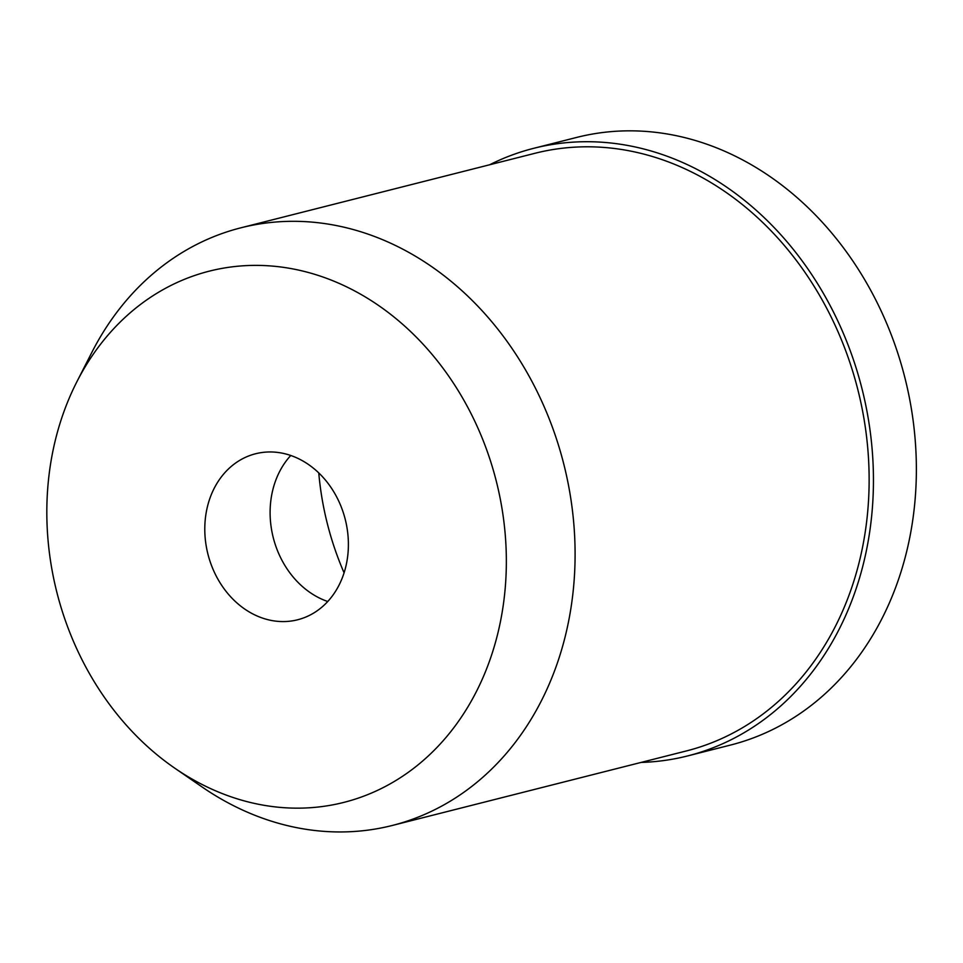<?xml version="1.0" encoding="UTF-8"?>
<svg xmlns="http://www.w3.org/2000/svg" width="963" height="963" viewBox="0 0 963 963"><rect width="100%" height="100%" fill="white"/><g stroke="black" fill="none" stroke-linecap="round" stroke-linejoin="round"><path stroke-width="1.44" d="M344.08 572.829A267.16 220.972 75.8 0 1 318.765 472.929M327.745 601.514A85.635 70.829 75.8 0 1 270.519 503.517A85.635 70.829 75.8 0 1 290.754 455.487M205.203 520.068A85.635 70.829 -104.2 0 0 297.627 619.775A85.635 70.829 -104.2 0 0 347.98 553.484A85.635 70.829 -104.2 0 0 255.556 453.766A85.635 70.829 -104.2 0 0 205.203 520.068M505.021 590.247A274.01 226.63 75.8 0 1 174.809 768.197A274.01 226.63 75.8 0 1 48.15 483.294A274.01 226.63 75.8 0 1 76.884 381.745A274.01 226.63 75.8 0 1 347.222 287.143A274.01 226.63 75.8 0 1 505.021 590.247M76.884 381.745L91.942 352.217A308.268 254.966 75.8 0 1 240.894 227.81A308.268 254.966 75.8 0 1 573.599 586.792A308.268 254.966 75.8 0 1 392.326 825.46A308.268 254.966 75.8 0 1 202.11 786.988L174.809 768.197M392.326 825.46L686.366 750.947A308.268 254.966 -104.2 0 0 867.639 512.28A308.268 254.966 -104.2 0 0 534.934 153.298L240.894 227.81M489.625 164.781A313.408 259.216 75.8 0 1 533.671 148.326A313.408 259.216 75.8 0 1 871.924 513.291A313.408 259.216 75.8 0 1 687.63 755.931A313.408 259.216 75.8 0 1 641.057 762.431M687.63 755.931L730.556 745.049A313.408 259.216 -104.2 0 0 914.85 502.409A313.408 259.216 -104.2 0 0 576.596 137.444L533.671 148.326"/></g></svg>
